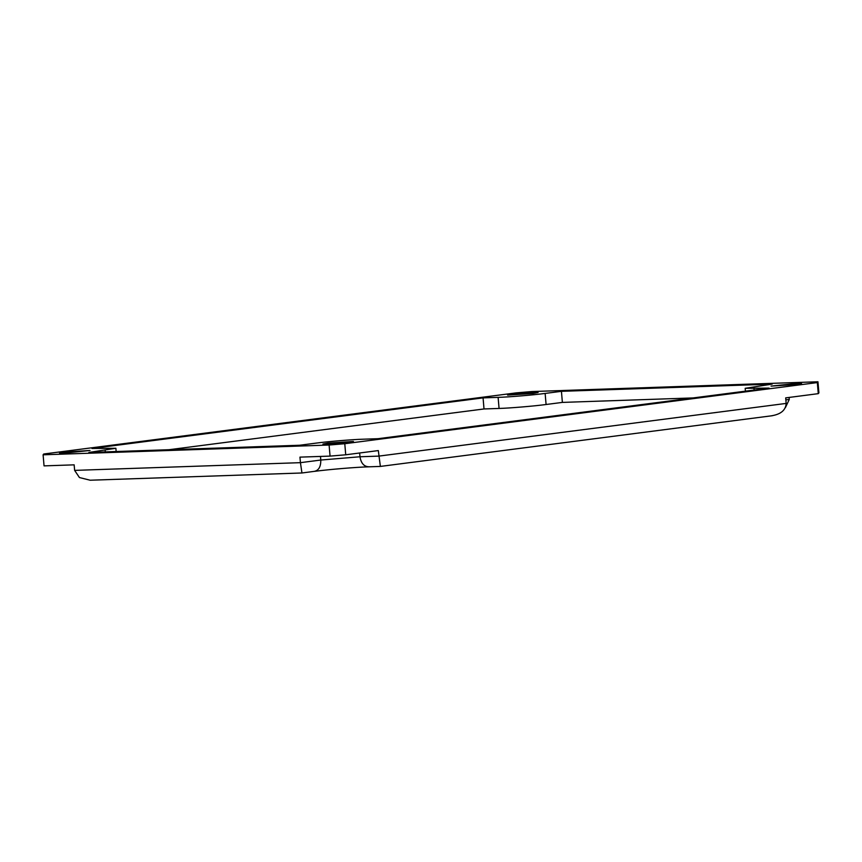 <?xml version="1.0" encoding="UTF-8"?>
<svg xmlns="http://www.w3.org/2000/svg" width="862" height="862" viewBox="0 0 862 862"><rect width="100%" height="100%" fill="white"/><g stroke="black" fill="none" stroke-linecap="round" stroke-linejoin="round"><path stroke-width="1.29" d="M369.076 466.784C364.098 466.719 361.07 463.368 359.982 456.763L320.793 460.039C320.89 466.73 318.692 470.512 314.221 471.374L301.948 472.979L300.429 462.668L74.628 470.383L74.154 464.844L44.048 465.879L43.1 454.802L329.101 445.029L330.06 456.106L345.727 454.791L344.778 443.714L817.327 382.577L818.275 393.654L785.691 397.878L786.166 403.416C785.745 410.172 780.832 414.31 771.436 415.807M345.727 454.791L378.321 450.578L380.368 466.396M314.695 471.331C329.101 469.434 355.338 467.236 368.505 466.827L380.325 466.428L772.438 415.7M74.628 470.383L79.433 477.548L90.165 480.22L301.948 472.979M789.096 397.436L789.269 399.429L785.411 407.597M818.275 393.654L818.9 392.856L817.952 381.78L531.94 391.553L516.273 392.867L43.725 454.005L43.1 454.802M344.778 443.714L329.101 445.029M817.952 381.78L817.327 382.577M63.551 453.229L59.51 453.089L64.413 452.13L90.014 450.47L63.551 453.229M326.978 444.221L322.938 444.081L327.84 443.133L353.431 441.463L326.978 444.221M797.49 383.353L801.541 383.493L796.639 384.452L771.037 386.111L797.49 383.353M534.063 392.35L538.114 392.49L533.212 393.449L507.61 395.108L534.063 392.35M561.431 391.326L772.169 384.118L745.177 388.309L769.066 388.105L377.987 438.704L362.934 439.211C352.86 439.458 327 441.613 315.912 443.143L299.62 445.255L88.883 452.453L115.874 448.272L91.986 448.477L483.065 397.878L498.117 397.36C508.192 397.123 534.052 394.958 545.14 393.428L561.431 391.326L562.38 402.403L546.088 404.504C535 406.034 509.14 408.2 499.066 408.448L484.013 408.954L168.92 449.727M320.481 456.429L320.793 460.039L300.429 462.668L299.954 457.129L330.06 456.106M483.065 397.878L484.013 408.954M562.38 402.403L693.08 397.932M786.166 403.416L378.795 456.117L359.982 456.763L359.659 452.992M789.269 399.429L785.864 399.871M545.14 393.428L546.088 404.504M498.117 397.36L499.066 408.448M754.013 388.622L754.131 390.033M105.175 450.352L105.304 451.893M745.425 391.165L745.177 388.309M116.154 451.526L115.874 448.272"/></g></svg>
